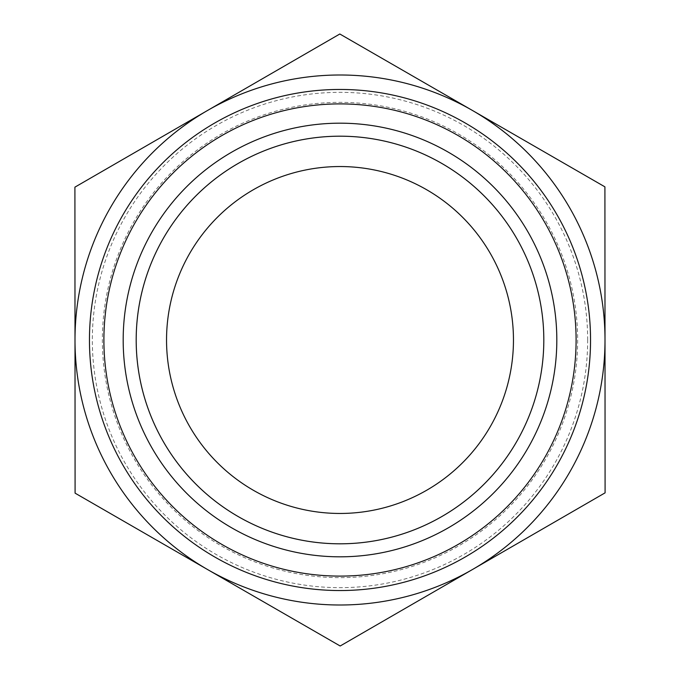 <?xml version="1.0" encoding="UTF-8"?>
<svg xmlns="http://www.w3.org/2000/svg" width="680" height="680" viewBox="0 0 680 680"><rect width="100%" height="100%" fill="white"/><g stroke="black" fill="none" stroke-linecap="round" stroke-linejoin="round"><path stroke-width="0.51" stroke-dasharray="3.4 2.55" d="M604.911 186.847L472.37 110.423A265.004 265.004 0 0 1 605.005 339.847L604.911 186.847M339.822 34L207.366 110.576A265.004 265.004 0 0 1 472.37 110.423L339.822 34M74.91 187.153L74.996 340.153A265.004 265.004 0 0 1 207.366 110.576L74.91 187.153M74.996 340.153L75.089 493.153L207.63 569.577A265.004 265.004 0 0 1 74.996 340.153M207.63 569.577L340.178 646L472.634 569.423A265.004 265.004 0 0 1 207.63 569.577M472.634 569.423L605.09 492.847L605.005 339.847A265.004 265.004 0 0 1 472.634 569.423M576.096 340A236.096 236.096 0 0 0 221.952 135.532A236.096 236.096 0 0 0 221.952 544.467A236.096 236.096 0 0 0 576.096 340A236.096 236.096 0 0 1 221.952 544.467A236.096 236.096 0 0 1 221.952 135.532A236.096 236.096 0 0 1 576.096 340A236.096 236.096 0 0 1 221.952 544.467A236.096 236.096 0 0 1 221.952 135.532A236.096 236.096 0 0 1 576.096 340M590.546 340A250.546 250.546 0 0 1 214.727 556.979A250.546 250.546 0 0 1 214.727 123.02A250.546 250.546 0 0 1 590.546 340M513.46 340A173.459 173.459 0 0 0 253.275 189.78A173.459 173.459 0 0 0 253.275 490.221A173.459 173.459 0 0 0 513.46 340M577.643 340A237.643 237.643 0 0 1 221.178 545.802A237.643 237.643 0 0 1 221.178 134.198A237.643 237.643 0 0 1 577.643 340M587.656 340A247.656 247.656 0 0 0 216.172 125.519A247.656 247.656 0 0 0 216.172 554.481A247.656 247.656 0 0 0 587.656 340"/><path stroke-width="1.02" d="M75.089 493.153L74.91 187.153L207.366 110.576A265.004 265.004 0 0 0 207.63 569.577L75.089 493.153M340.178 646L207.63 569.577A265.004 265.004 0 0 0 472.634 569.423L340.178 646M605.09 492.847L472.634 569.423A265.004 265.004 0 0 0 605.005 340L605.09 492.847M605.005 339.847A265.004 265.004 0 0 0 207.366 110.576L339.822 34L604.911 186.847L605.005 340M136.187 340A203.813 203.813 0 0 0 340 543.813A203.813 203.813 0 0 0 543.813 340A203.813 203.813 0 0 0 340 136.187A203.813 203.813 0 0 0 136.187 340M123.182 340A216.818 216.818 0 0 1 340 123.182A216.818 216.818 0 0 1 556.818 340A216.818 216.818 0 0 1 340 556.818A216.818 216.818 0 0 1 123.182 340M543.813 340A203.813 203.813 0 0 0 238.094 163.498A203.813 203.813 0 0 0 238.094 516.502A203.813 203.813 0 0 0 543.813 340M166.541 340A173.459 173.459 0 0 0 340 513.46A173.459 173.459 0 0 0 513.46 340A173.459 173.459 0 0 0 340 166.541A173.459 173.459 0 0 0 166.541 340M590.546 340A250.546 250.546 0 0 0 214.727 123.02A250.546 250.546 0 0 0 214.727 556.979A250.546 250.546 0 0 0 590.546 340M576.096 340A236.096 236.096 0 0 1 221.952 544.467A236.096 236.096 0 0 1 221.952 135.532A236.096 236.096 0 0 1 576.096 340"/></g></svg>
